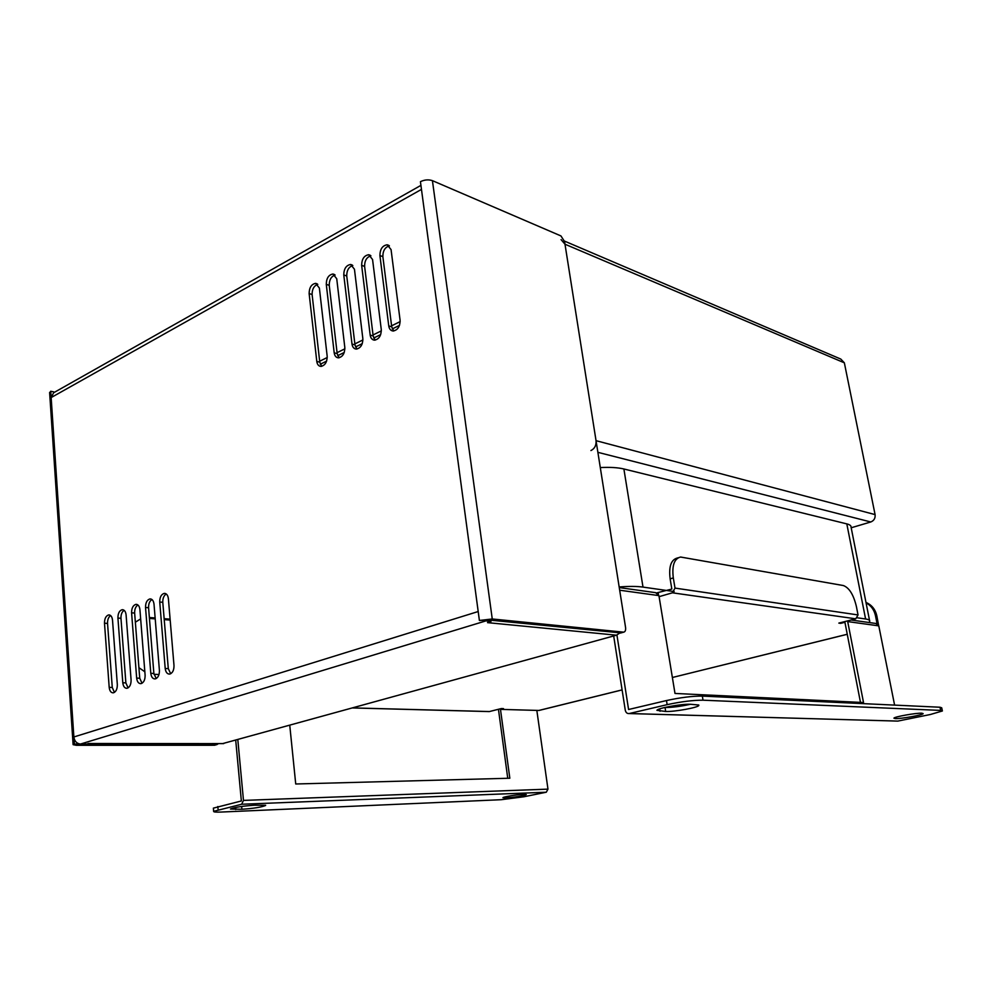 <?xml version="1.0" encoding="UTF-8"?>
<svg xmlns="http://www.w3.org/2000/svg" width="992" height="992" viewBox="0 0 992 992"><rect width="100%" height="100%" fill="white"/><g stroke="black" fill="none" stroke-linecap="round" stroke-linejoin="round"><path stroke-width="1.49" d="M678.292 557.727L677.424 557.988C671.076 559.612 668.645 566.568 670.133 578.844L671.832 589.062L656.865 592.844M840.559 622.666L840.683 623.348L838.835 623.1L855.749 618.822L858.043 614.941L856.381 606.459C853.542 594.679 849.202 587.71 843.336 585.54L680.562 557.033C674.225 558.657 671.807 565.614 673.308 577.914L675.006 588.095L672.415 592.807L659.085 596.663M658.44 594.245L658.242 593.03M840.683 623.348L844.924 622.282L860.473 702.373M622.108 689.911L538.978 710.458L500.476 709.379L503.49 708.61L501.357 708.548L489.279 711.586L352.768 707.953M613.688 635.959L625.27 710.185C625.853 712.616 627.155 713.744 629.164 713.558L667.145 704.667C681.157 701.629 693.123 700.141 703.03 700.191L940.652 710.408L942.375 710.979L930.372 714.5L897.822 721.097L629.164 713.558M616.937 635.041L628.581 709.503L666.475 700.55C680.475 697.5 692.428 696.012 702.336 696.099L939.994 707.234L941.718 707.817L942.326 710.718M698.839 705.436C698.256 707.556 674.275 711.909 665.682 711.475L656.927 710.322C657.349 708.214 681.888 703.762 690.395 704.27L698.765 705.014M921.828 713.198C916.335 712.826 893.928 716.844 893.941 718.183L895.342 718.605C900.959 718.927 923.019 714.984 923.143 713.62L921.828 713.198M894.598 705.114L878.788 625.865L875.874 623.472L851.062 620M896.656 721.085L897.735 721.11M847.565 620.893L863.524 702.522L674.994 693.445L658.924 595.609L655.662 592.67L619.268 587.586M690.469 704.27C680.71 706.416 672.229 707.494 665.037 707.494L664.714 707.494M865.991 602.442C871.72 604.872 875.328 609.336 876.829 615.846L878.565 625.158M866.066 602.876C871.026 605.517 874.15 609.782 875.465 615.635L877.064 623.67M536.833 710.408L547.968 789.136L546.294 792.224L523.838 796.774L501.27 799.701L221.117 812.051C215.872 812.262 213.392 812.026 213.64 811.344L241.639 804.252L243.474 800.408L237.82 739.672M265.633 805.467C261.789 807.141 253.878 808.406 241.912 809.274L230.479 809.026C234.372 807.352 242.358 806.074 254.436 805.206L265.62 805.268M523.615 794.319C517.452 794.505 502.919 796.886 502.882 797.704L505.647 797.977C515.58 797.159 522.462 796.043 526.268 794.604L523.615 794.319M213.64 811.344L213.367 808.133L241.354 800.966L235.724 740.255M507.743 778.274L498.443 709.28M289.763 725.35L295.728 783.99L509.826 778.224L500.476 709.379M243.486 800.408L547.968 789.136M851.198 527.769L870.778 521.978C874.026 520.651 875.452 518.196 875.08 514.6L844.353 362.824L840.807 359.079L564.473 241.081M561.075 239.63L564.994 244.218L596.043 440.671C596.378 445.371 594.667 448.669 590.922 450.554M114.427 692.404L112.27 687.481L107.545 623.422C107.458 619.727 108.475 617.098 110.608 615.548M321.681 366.346L319.771 362.204L312.108 294.5C312.083 289.156 313.968 285.77 317.787 284.357M128.092 687.878L125.872 682.893L120.962 618.289C120.875 614.519 121.929 611.853 124.124 610.303M339.128 357.79L337.181 353.648L329.245 285.324C329.22 279.856 331.179 276.433 335.122 275.032M142.03 683.252L139.736 678.23L134.639 613.068C134.552 609.224 135.631 606.521 137.913 604.971M356.946 349.048L354.975 344.894L346.741 275.962C346.716 270.357 348.75 266.885 352.83 265.521M156.228 678.553L153.872 673.481L148.577 607.736C148.478 603.818 149.606 601.078 151.95 599.528M375.137 340.12L373.153 335.953L364.61 266.389C364.585 260.66 366.693 257.126 370.921 255.8M170.698 673.742L168.293 668.633L162.787 602.305C162.688 598.312 163.841 595.535 166.259 593.985M393.737 330.993L391.716 326.827L382.862 256.618C382.85 250.753 385.032 247.169 389.41 245.867M222.592 743.616L616.478 635.19L619.74 633.045M53.729 392.708L53.667 391.877L50.728 391.257L73.867 736.969C74.474 741.086 76.57 743.442 80.154 744.037L223.795 743.554M483.538 620.471L490.941 621.6L487.531 622.641L616.478 635.19M620.992 632.908L488.82 620.012L479.396 620.471L478.194 611.531L73.867 736.969L74.35 744.05L77.413 744.05L77.351 743.107M77.413 744.05L78.418 744.682L215.376 745.054M149.37 617.508L155.136 617.966M164.151 618.686L170.103 619.157M140.653 618.884L135.358 622.207M127.782 636.963L128.91 651.694M138.917 667.69L144.844 671.77M153.971 674.3L158.993 674.523M218.525 743.603L216.727 744.682M74.35 744.05L73.11 744.67L76.359 745.302L214.656 745.252M170.178 620.074L164.226 619.603M155.211 618.884L149.445 618.425M50.728 391.257L49.637 392.894M420.93 185.368L53.63 392.758L51.15 397.569L421.464 189.398L420.434 181.672C424.526 179.701 428.532 179.366 432.425 180.656L560.951 235.935L564.572 241.589L625.568 627.465C625.865 630.255 625.233 631.83 623.67 632.164L492.255 618.971L479.396 620.471M400.173 321.594L391.592 325.822M381.35 330.869L373.029 334.961M362.923 339.934L354.851 343.914M344.894 348.812L337.069 352.668M327.248 357.504L319.66 361.237M490.941 621.6L490.755 620.211M319.374 288.064L315.654 283.352C311.414 284.146 309.244 287.544 309.132 293.57L316.783 361.398C317.254 364.51 318.618 366.184 320.9 366.408C325.041 365.527 327.137 362.142 327.186 356.264L319.374 288.064M112.518 620.124C112.096 616.677 110.806 614.941 108.661 614.928C105.908 615.834 104.52 618.586 104.495 623.199L109.194 687.369C109.653 691.064 111.042 692.887 113.336 692.838C116.014 691.87 117.341 689.142 117.329 684.629L112.518 620.124M336.734 278.752L332.965 274.015C328.612 274.796 326.38 278.256 326.281 284.369L334.192 352.817C334.676 355.93 336.077 357.604 338.371 357.839C342.637 356.959 344.782 353.536 344.832 347.572L336.734 278.752M126.096 614.928C125.649 611.444 124.347 609.708 122.165 609.696C119.338 610.613 117.924 613.403 117.924 618.053L122.797 682.781C123.281 686.501 124.682 688.336 127.026 688.287C129.754 687.307 131.105 684.542 131.093 679.979L126.096 614.928M354.454 269.229L350.647 264.48C346.171 265.261 343.889 268.758 343.778 274.97L351.999 344.038C352.482 347.15 353.896 348.837 356.227 349.097C360.604 348.217 362.812 344.745 362.849 338.681L354.454 269.229M139.922 609.621C139.475 606.124 138.136 604.376 135.916 604.351C133.04 605.294 131.601 608.108 131.589 612.82L136.66 678.106C137.156 681.851 138.595 683.699 140.976 683.649C143.766 682.657 145.142 679.867 145.117 675.254L139.922 609.621M372.558 259.507L368.714 254.733C364.114 255.502 361.758 259.048 361.646 265.36L370.177 335.073C370.673 338.198 372.112 339.884 374.468 340.157C378.969 339.276 381.238 335.755 381.275 329.592L372.558 259.507M154.02 604.227C153.549 600.706 152.198 598.932 149.941 598.92C147.002 599.862 145.526 602.714 145.526 607.476L150.796 673.332C151.305 677.114 152.768 678.974 155.198 678.912C158.038 677.92 159.452 675.093 159.414 670.431L154.02 604.227M391.059 249.575L387.178 244.788C382.453 245.545 380.035 249.128 379.911 255.552L388.752 325.909C389.261 329.034 390.712 330.733 393.105 331.006C397.73 330.138 400.061 326.566 400.098 320.304L391.059 249.575M168.392 598.709C167.908 595.175 166.532 593.402 164.238 593.377C161.225 594.332 159.724 597.221 159.737 602.032L165.205 668.472C165.726 672.278 167.226 674.151 169.694 674.089C172.596 673.084 174.034 670.22 173.997 665.52L168.392 598.709M868.856 622.492L869.724 621.29C869.959 620.198 868.583 619.43 865.594 618.983L857.324 617.805M600.296 467.579C610.018 467.071 617.88 467.542 623.881 468.98L643.002 587.09C637 586.247 629.052 586.21 619.169 586.954M643.002 587.09L674.176 591.554M623.881 468.98L846.808 523.888C849.822 524.644 851.248 525.76 851.086 527.236L869.55 620.459M673.308 577.914L670.133 578.844M855.749 618.822L672.415 592.807M538.83 710.458L622.108 689.886M847.255 634.297L672.378 677.499L847.255 634.26M352.916 707.916L489.478 711.549M667.145 704.667L666.475 700.55M629.263 713.533L897.822 721.097M658.924 595.609L619.678 590.215M878.788 625.865L847.788 621.6M702.336 696.099L703.03 700.191M940.652 710.408L939.994 707.234M665.682 711.475L665.037 707.494M659.655 708.896L660.04 711.301M876.829 615.846L875.465 615.635M546.294 792.224L241.639 804.252M217.831 806.521L218.116 809.757M241.912 809.274L241.651 806.459M235.55 807.476L235.736 809.534M675.006 588.095L858.043 614.941M844.353 362.824L564.994 244.218M596.043 440.671L875.08 514.6M870.778 521.978L597.891 452.327M399.503 325.376L392.262 328.922M380.68 334.602L373.674 338.036M362.266 343.641L355.496 346.964M344.249 352.47L337.689 355.694M326.604 361.125L320.255 364.238M485.386 621.054L80.476 744.05M78.343 743.616L78.418 744.682M620.074 633.07L623.385 632.164M432.425 180.656L492.255 618.971M478.194 611.531L421.464 189.398M485.063 621.017L484.976 620.211M312.108 294.5L309.132 293.57M316.783 361.398L319.771 362.204M107.545 623.422L104.495 623.199M109.194 687.369L112.27 687.481M329.245 285.324L326.281 284.369M334.192 352.817L337.181 353.648M120.962 618.289L117.924 618.053M122.797 682.781L125.872 682.893M346.741 275.962L343.778 274.97M351.999 344.038L354.975 344.894M134.639 613.068L131.589 612.82M136.66 678.106L139.736 678.23M364.61 266.389L361.646 265.36M370.177 335.073L373.153 335.953M148.577 607.736L145.526 607.476M150.796 673.332L153.872 673.481M382.862 256.618L379.911 255.552M388.752 325.909L391.716 326.827M162.787 602.305L159.737 602.032M165.205 668.472L168.293 668.633M214.359 745.265L216.43 744.694M846.808 523.888L865.594 618.983M223.51 743.616L88.028 743.492M73.11 744.67L49.612 392.485M620.36 633.082L623.67 632.164M317.118 283.824L315.654 283.352M109.604 615.003L108.661 614.928M334.478 274.524L332.965 274.015M123.132 609.77L122.165 609.696M352.21 265.025L350.647 264.48M136.933 604.45L135.916 604.351M370.338 255.316L368.714 254.733M150.995 599.019L149.941 598.92M388.864 245.408L387.178 244.788M165.329 593.489L164.238 593.377"/></g></svg>
